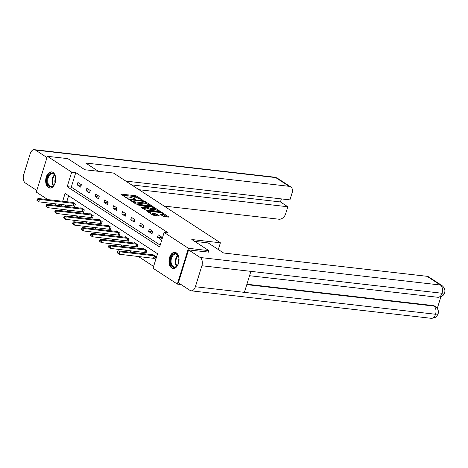 <?xml version="1.0" encoding="UTF-8"?>
<svg xmlns="http://www.w3.org/2000/svg" width="468" height="468" viewBox="0 0 468 468"><rect width="100%" height="100%" fill="white"/><g stroke="black" fill="none" stroke-linecap="round" stroke-linejoin="round"><path stroke-width="0.7" d="M142.763 200.222L136.966 196.139L135.603 195.682L120.756 194.091L126.898 198.192L128.138 198.467L127.249 197.818A3.27 0.76 17.2 0 1 126.688 197.145A3.27 0.76 17.2 0 1 128.016 196.94L129.221 197.081A3.27 0.76 17.2 0 1 133.579 198.543L135.31 199.368L134.702 198.672A3.27 0.76 17.2 0 1 134.146 197.999A3.27 0.76 17.2 0 1 135.474 197.794L136.679 197.935A3.27 0.76 17.2 0 1 141.038 199.397L142.763 200.222M171.686 267.965A8.12 4.984 96.5 0 1 169.264 258.658A8.12 4.984 96.5 0 1 174.95 252.346A8.12 4.984 96.5 0 1 176.36 252.872A8.12 4.984 96.5 0 1 178.782 262.174A8.12 4.984 96.5 0 1 173.101 268.486A8.12 4.984 96.5 0 1 171.686 267.965M48.374 187.528A8.12 4.984 96.5 0 1 45.952 178.22A8.12 4.984 96.5 0 1 51.632 171.908A8.12 4.984 96.5 0 1 53.042 172.429A8.12 4.984 96.5 0 1 55.47 181.736A8.12 4.984 96.5 0 1 49.783 188.048A8.12 4.984 96.5 0 1 48.374 187.528M163.233 216.31L169.059 217.17L162.261 212.636L160.898 212.179L146.051 210.588L152.849 215.122L159.102 216.14L159.342 215.865L156.511 214.016L152.72 213.279A2.732 0.632 17.2 0 1 149.924 212.501A2.732 0.632 17.2 0 1 148.608 211.495A2.732 0.632 17.2 0 1 149.713 211.32L159.219 212.408A2.732 0.632 17.2 0 1 162.01 213.192A2.732 0.632 17.2 0 1 163.332 214.198A2.732 0.632 17.2 0 1 162.22 214.367L160.226 214.25L163.233 216.31M47.794 199.59L36.299 192.096L47.385 156.294L67.807 158.634L84.854 169.749L113.449 173.025L220.405 242.793L191.81 239.522L208.857 250.637L188.434 248.297L177.349 284.099L153.042 268.246L157.535 253.732L65.105 193.436L62.671 201.298M47.385 156.294L71.692 172.148L67.199 186.668L159.629 246.958L164.122 232.444L188.434 248.297M164.122 232.444L168.211 232.912L75.775 172.616L71.692 172.148M151.187 205.844L151.427 205.569L144.799 201.246L143.436 200.79L128.589 199.198L135.387 203.732L136.75 204.188L151.187 205.844M153.533 206.944L160.331 211.477L145.484 209.886L141.108 207.365L147.794 207.909L145.735 206.47L137.2 204.849L152.17 206.487L153.533 206.944L153.346 207.54M218.316 249.549L220.405 242.793M75.775 172.616L71.282 187.136L160.196 245.133M77.202 184.889L80.636 187.13L81.385 184.708L77.951 182.467L77.202 184.889L81.186 185.346M86.13 190.71L89.558 192.945L90.306 190.529L86.878 188.288L86.13 190.71L90.108 191.166M95.051 196.531L98.479 198.765L99.228 196.349L95.8 194.109L95.051 196.531L99.035 196.987M103.972 202.351L107.406 204.586L108.155 202.17L104.721 199.93L103.972 202.351L107.956 202.808M112.893 208.172L116.327 210.407L117.076 207.991L113.642 205.75L112.893 208.172L116.877 208.629M121.82 213.987L125.248 216.228L125.997 213.812L122.569 211.571L121.82 213.987L125.804 214.443M130.742 219.808L134.17 222.048L134.919 219.632L131.49 217.392L130.742 219.808L134.726 220.264M139.663 225.629L143.097 227.869L143.846 225.447L140.412 223.213L139.663 225.629L143.647 226.085M148.584 231.449L152.018 233.69L152.767 231.268L149.333 229.033L148.584 231.449L152.568 231.906M157.511 237.27L160.939 239.511L161.688 237.089L158.26 234.854L157.511 237.27L161.495 237.726M66.889 209.851L69.72 211.7M75.81 215.672L78.647 217.521M84.731 221.493L87.569 223.341M93.653 227.313L96.49 229.162M102.58 233.134L105.411 234.983M111.501 238.955L114.338 240.804M120.422 244.776L123.259 246.624M129.343 250.591L132.181 252.445M138.271 256.411L153.603 266.421M68.62 195.735L66.754 201.766M65.777 204.925L65.321 206.4M73.722 205.873L74.646 206.482L75.395 204.06L71.961 201.825L71.803 202.34M82.643 211.694L83.567 212.302L84.316 209.88L80.882 207.64L80.724 208.161M91.564 217.515L92.488 218.123L93.237 215.701L89.809 213.461L89.645 213.981M100.485 223.335L101.416 223.938L102.164 221.522L98.73 219.281L98.567 219.802M109.413 229.156L110.337 229.759L111.086 227.343L107.652 225.102L107.494 225.623M118.334 234.977L119.258 235.579L120.007 233.163L116.579 230.923L116.415 231.444M127.255 240.798L128.179 241.4L128.928 238.984L125.5 236.744L125.336 237.264M136.176 246.618L137.106 247.221L137.855 244.805L134.421 242.564L134.263 243.085M145.103 252.439L146.028 253.042L146.776 250.626L143.343 248.385L143.185 248.906M154.025 258.26L154.949 258.863L155.698 256.441L152.27 254.206L152.106 254.727M180.999 284.521L177.349 284.099M208.857 250.637L208.377 252.182M56.716 205.411L53.878 203.562M61.694 204.457L61.238 205.932M71.282 187.136L67.199 186.668M138.557 198.338L135.305 196.648L122.23 195.15M149.824 205.686L145.601 202.936M144.296 201.521L130.671 199.748L131.315 200.474A3.27 0.76 17.2 0 0 135.679 201.942L144.343 202.931A3.27 0.76 17.2 0 0 145.671 202.726A3.27 0.76 17.2 0 0 145.109 202.053L144.296 201.521M133.503 202.504A3.27 0.76 17.2 0 0 135.381 202.907L135.679 201.942M145.671 202.726L145.367 203.697A3.27 0.76 17.2 0 1 144.039 203.902L135.381 202.907M154.487 208.734L158.553 211.384M142.582 208.43L147.075 208.944L147.49 208.88L147.794 207.909M146.25 206.809L146.542 206.844M153.451 208.669A2.732 0.632 17.2 0 0 154.563 208.5A2.732 0.632 17.2 0 0 153.241 207.494A2.732 0.632 17.2 0 0 150.45 206.71L146.858 206.599L150.105 208.283L153.451 208.669L153.153 209.635A2.732 0.632 17.2 0 0 154.264 209.465L154.563 208.5M153.153 209.635L149.801 209.254L147.672 208.295M163.332 214.198L163.034 215.163A2.732 0.632 17.2 0 1 161.922 215.339L161.7 215.309M151.1 213.981A2.732 0.632 17.2 0 0 152.422 214.25L152.72 213.279M157.739 215.982L154.844 214.525L152.422 214.25M148.52 211.764L147.525 211.647M167.287 217.076L163.256 214.449M72.885 202.428L38.06 198.479L39.493 199.409L38.745 201.831L74.757 206.119M37.475 200.702L38.745 201.831L36.908 200.327L37.475 200.702L37.779 199.737L37.206 199.362L36.908 200.327M37.779 199.737L39.493 199.409L74.47 203.457M37.206 199.362L38.06 198.479M51.538 186.972A7.026 4.311 96.5 0 1 47.005 181.139A7.026 4.311 96.5 0 1 51.182 173.137A7.026 4.311 96.5 0 1 55.195 176.038A7.026 4.311 96.5 0 1 54.189 184.831A7.026 4.311 96.5 0 1 51.538 186.972M55.253 176.214A6.505 3.996 -83.5 0 0 52.51 173.634A6.505 3.996 -83.5 0 0 51.603 173.698A6.505 3.996 -83.5 0 0 47.748 180.379A6.505 3.996 -83.5 0 0 51.03 186.568A6.505 3.996 -83.5 0 0 51.936 186.504A6.505 3.996 -83.5 0 0 54.288 184.673M55.651 178.01A4.633 2.843 -83.5 0 0 55.078 183.011M52.194 172.025A8.067 4.949 -83.5 0 0 51.158 172.113A8.067 4.949 -83.5 0 0 46.373 180.326A8.067 4.949 -83.5 0 0 50.357 188.06M174.856 267.409A7.026 4.311 96.5 0 1 170.323 261.577A7.026 4.311 96.5 0 1 174.5 253.574A7.026 4.311 96.5 0 1 178.513 256.476A7.026 4.311 96.5 0 1 177.501 265.268A7.026 4.311 96.5 0 1 174.856 267.409M178.571 256.657A6.505 3.996 -83.5 0 0 175.828 254.071A6.505 3.996 -83.5 0 0 174.921 254.136A6.505 3.996 -83.5 0 0 171.06 260.816A6.505 3.996 -83.5 0 0 174.348 267.006A6.505 3.996 -83.5 0 0 175.254 266.941A6.505 3.996 -83.5 0 0 177.606 265.11M178.963 258.453A4.633 2.843 -83.5 0 0 178.39 263.449M175.512 252.468A8.067 4.949 -83.5 0 0 174.47 252.55A8.067 4.949 -83.5 0 0 169.691 260.764A8.067 4.949 -83.5 0 0 173.675 268.497M98.356 171.3L85.65 163.01L289.072 186.311L275.716 177.6L35.533 150.088L46.993 157.564M164.087 206.06L278.887 219.211A6.248 4.715 123.1 0 0 285.585 213.964L287.82 206.757L139.031 189.715M35.533 150.088A6.406 3.931 -83.5 0 0 34.421 149.678A6.406 3.931 -83.5 0 0 30.174 153.744L23.675 174.739A6.406 3.931 -83.5 0 0 25.348 182.988L36.808 190.464M125.798 181.087L289.944 199.889L292.178 192.676A6.248 4.715 123.1 0 0 290.686 186.884A6.248 4.715 123.1 0 0 289.072 186.311M131.648 184.901L280.443 201.942L281.379 198.906M280.443 201.942L287.82 206.757M194.665 241.383L208.166 242.927L223.61 253.001L427.032 276.301A6.248 4.715 -56.9 0 1 428.647 276.875L442.003 285.585A6.248 4.715 -56.9 0 0 440.388 285.012L427.032 276.301M195.378 286.744L244.395 292.36L250.895 271.364L201.878 265.748L195.378 286.744A6.406 3.931 -83.5 0 1 191.131 290.815A6.406 3.931 -83.5 0 1 190.02 290.4L178.378 282.807L188.563 249.912L208.406 252.088M201.878 265.748A6.406 3.931 -83.5 0 0 200.205 257.499L188.563 249.912M437.293 308.412L440.862 296.882M246.911 284.228L433.099 305.557A6.248 4.715 -56.9 0 1 434.719 306.13L433.099 305.557M250.895 271.364L442.061 293.26L444.6 292.869L443.36 295.103L441.751 296.443L437.832 297.279A6.406 3.931 -83.5 0 0 442.061 293.26A6.406 3.931 -83.5 0 0 440.388 285.012L200.205 257.499M246.788 284.632L433.871 306.06A6.406 3.931 -83.5 0 1 435.562 314.256L438.095 313.882L436.86 316.122L435.263 317.474L431.315 318.322A6.406 3.931 -83.5 0 0 435.562 314.256L244.395 292.36M81.812 208.248L46.987 204.3L48.415 205.23L47.666 207.652L83.678 211.94M46.402 206.523L47.666 207.652L45.829 206.148L46.402 206.523L46.701 205.557L46.127 205.183L45.829 206.148M46.701 205.557L48.415 205.23L83.392 209.278M46.127 205.183L46.987 204.3M90.733 214.069L55.908 210.12L57.336 211.05L56.587 213.472L92.606 217.76M55.323 212.343L56.587 213.472L54.75 211.969L55.323 212.343L55.622 211.378L55.048 211.004L54.75 211.969M55.622 211.378L57.336 211.05L92.313 215.099M55.048 211.004L55.908 210.12M99.655 219.89L64.83 215.941L66.263 216.871L65.514 219.293L101.527 223.581M64.245 218.164L65.514 219.293L63.671 217.79L64.245 218.164L64.543 217.193L63.976 216.824L63.671 217.79M64.543 217.193L66.263 216.871L101.234 220.919M63.976 216.824L64.83 215.941M108.582 225.705L73.751 221.762L75.184 222.692L74.435 225.108L110.448 229.396M73.166 223.985L74.435 225.108L72.598 223.61L73.166 223.985L73.47 223.014L72.897 222.645L72.598 223.61M73.47 223.014L75.184 222.692L110.161 226.74M72.897 222.645L73.751 221.762M117.503 231.525L82.678 227.577L84.105 228.513L83.357 230.929L119.369 235.217M82.093 229.806L83.357 230.929L81.52 229.431L82.093 229.806L82.391 228.834L81.818 228.466L81.52 229.431M82.391 228.834L84.105 228.513L119.083 232.561M81.818 228.466L82.678 227.577M126.424 237.346L91.599 233.397L93.027 234.333L92.278 236.749L128.296 241.038M91.014 235.626L92.278 236.749L90.441 235.252L91.014 235.626L91.313 234.655L90.739 234.281L90.441 235.252M91.313 234.655L93.027 234.333L128.004 238.376M90.739 234.281L91.599 233.397M135.346 243.167L100.521 239.218L101.954 240.154L101.205 242.57L137.218 246.858M99.936 241.447L101.205 242.57L99.362 241.073L99.936 241.447L100.234 240.476L99.666 240.102L99.362 241.073M100.234 240.476L101.954 240.154L136.925 244.197M99.666 240.102L100.521 239.218M144.273 248.988L109.442 245.039L110.875 245.975L110.126 248.391L146.139 252.679M108.857 247.262L110.126 248.391L108.289 246.893L108.857 247.262L109.161 246.297L108.588 245.922L108.289 246.893M109.161 246.297L110.875 245.975L145.852 250.017M108.588 245.922L109.442 245.039M153.194 254.808L118.369 250.86L119.796 251.796L119.047 254.212L155.06 258.5M117.784 253.083L119.047 254.212L117.211 252.714L117.784 253.083L118.082 252.117L117.509 251.743L117.211 252.714M118.082 252.117L119.796 251.796L154.773 255.838M117.509 251.743L118.369 250.86M134.556 199.157L134.702 198.672M127.097 198.297L127.249 197.818M121.06 194.39L121.171 194.027M135.305 196.648L135.603 195.682M136.668 197.11L136.966 196.139M128.893 199.497L129.004 199.134M143.313 201.199L143.436 200.79M144.647 201.749L144.799 201.246M130.35 200.444L130.502 199.941M131.163 200.977L131.315 200.474M144.039 203.902L144.343 202.931M141.412 207.663L141.523 207.301M147.075 208.944L147.379 207.973M151.995 207.043L152.17 206.487M146.706 207.102L146.858 206.599M148.438 208.798L148.742 207.827M149.801 209.254L150.105 208.283M160.524 214.549L160.635 214.186M161.922 215.339L162.22 214.367M154.844 214.525L155.142 213.56M156.207 214.982L156.511 214.016M146.355 210.887L146.466 210.524M160.729 212.729L160.898 212.179M162.08 213.221L162.261 212.636M73.219 205.78L73.967 203.358M73.564 205.838L74.313 203.422M53.276 185.802A6.505 3.996 96.5 0 1 54.522 174.886M54.791 175.278A6.295 3.861 -83.5 0 0 53.627 185.48M176.588 266.239A6.505 3.996 96.5 0 1 177.84 255.329M178.109 255.721A6.295 3.861 -83.5 0 0 176.945 265.918M290.686 186.884L277.331 178.173A6.248 4.715 -56.9 0 0 275.716 177.6A6.406 3.931 -83.5 0 0 274.605 177.185L34.421 149.678M82.14 211.6L82.889 209.178M82.491 211.659L83.24 209.243M91.067 217.421L91.816 214.999M91.412 217.48L92.161 215.064M99.988 223.242L100.737 220.82M100.333 223.3L101.082 220.884M108.909 229.057L109.658 226.641M109.255 229.121L110.003 226.705M117.831 234.877L118.579 232.461M118.182 234.942L118.93 232.52M126.758 240.698L127.507 238.282M127.103 240.763L127.852 238.341M135.679 246.519L136.428 244.103M136.024 246.583L136.773 244.161M144.6 252.34L145.349 249.924M144.945 252.404L145.694 249.982M153.522 258.161L154.27 255.744M153.873 258.225L154.621 255.803M133.912 198.76L134.146 197.999M126.454 197.905L126.688 197.145M130.209 200.357L130.379 199.795M146.502 206.973L146.683 206.394M148.385 212.209L148.608 211.495M277.331 178.173L274.605 177.185M191.131 290.815L431.315 318.322M249.549 275.71L437.832 297.279M444.6 292.869C445.448 290.142 444.582 287.715 442.003 285.585M438.095 313.882C438.925 311.167 438.06 308.751 435.492 306.634"/></g></svg>
